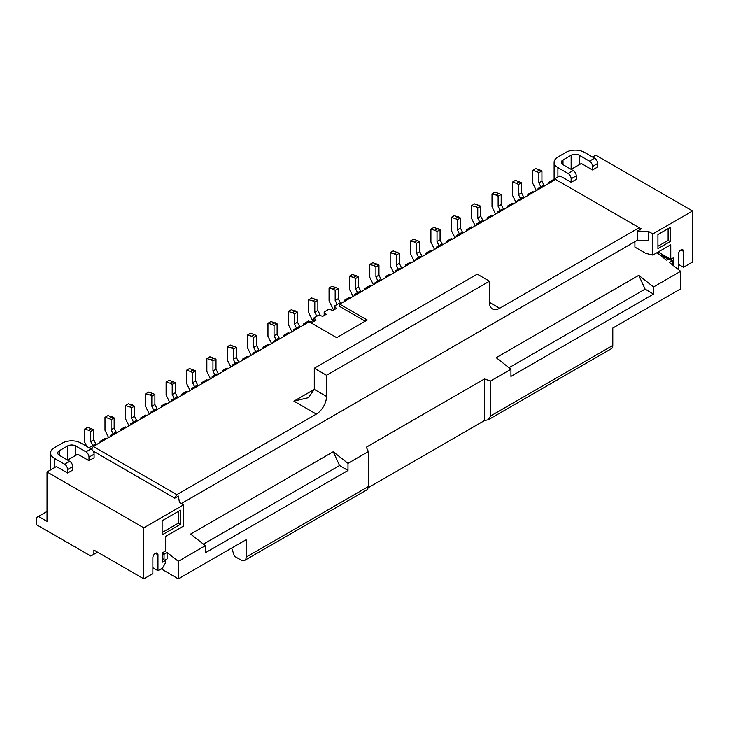 <?xml version="1.0" encoding="UTF-8"?>
<svg xmlns="http://www.w3.org/2000/svg" width="729" height="729" viewBox="0 0 729 729"><rect width="100%" height="100%" fill="white"/><g stroke="black" fill="none" stroke-linecap="round" stroke-linejoin="round"><path stroke-width="1.09" d="M47.039 511.476L36.45 517.59L36.45 524.643L90.833 556.045L93.895 554.277L93.895 550.049L143.795 578.862L152.862 573.623L152.862 557.749A3.599 2.078 -60 0 1 155.405 553.338A3.599 2.078 -60 0 1 157.209 553.156A3.599 2.078 -60 0 1 157.956 554.805L157.956 570.689L162.54 568.037L165.592 562.742L165.592 560.391L162.54 562.159L162.54 552.746L165.592 550.987L165.592 536.407L183.517 526.056L183.517 504.887L179.443 502.536L178.423 496.066L174.76 498.18L93.121 451.051M678.389 264.335L683.483 267.27L683.483 251.396A3.599 2.078 120 0 0 682.736 249.746A3.599 2.078 120 0 0 680.941 249.929A3.599 2.078 120 0 0 678.389 254.339L678.389 269.557M91.626 449.31L93.285 446.44L309.196 321.781L336.698 337.655L367.252 320.013L339.75 304.139L339.75 306.49L365.211 321.188M339.75 304.139L555.671 179.48L639.178 227.694L499.647 308.258A14.407 8.32 -60 0 1 492.449 308.968A14.407 8.32 -60 0 1 489.469 302.371L489.469 281.203L477.249 274.15L314.29 368.236L314.29 389.404L326.51 396.458L326.51 375.289L489.469 281.203M89.002 457.138L94.096 454.203L94.096 457.73L89.002 460.664L89.002 457.138A4.319 2.497 -120 0 0 85.949 451.843L75.761 445.966A5.759 3.326 180 0 0 67.615 445.966L59.468 450.668A5.759 3.326 180 0 0 57.782 453.019A5.759 3.326 180 0 0 59.468 455.379L59.468 450.668M94.096 454.203A4.319 2.497 -120 0 0 91.043 448.909L80.855 443.022A12.967 7.481 180 0 0 62.521 443.022L54.374 447.734A12.967 7.481 180 0 0 50.574 453.019A12.967 7.481 180 0 0 54.374 458.313L64.562 464.191A4.319 2.497 -120 0 1 67.615 469.485L67.615 473.012L72.709 470.077L72.709 466.551A4.319 2.497 -120 0 0 69.656 461.257L59.468 455.379M67.615 445.966L67.615 460.081L77.803 454.203L89.002 460.664M67.615 473.012L56.415 466.551L47.039 471.955L47.039 521.353L38.491 516.414M89.002 447.734L94.606 444.499L95.964 444.89M143.795 578.862L143.795 527.814L47.039 471.955M143.795 527.814L183.517 504.887M340.397 303.765L339.04 303.373L334.356 306.08L336.388 308.431L332.925 310.426L328.852 309.251L324.168 311.957L326.209 314.308L322.747 316.313L318.673 315.138L313.98 317.844L316.022 320.195L312.559 322.191L308.485 321.015L303.802 323.722L303.802 324.897M571.144 155.259L571.144 169.365L581.332 163.487L592.54 169.957L592.54 166.431A4.319 2.497 -120 0 0 589.479 161.136L579.3 155.259A5.759 3.326 0 0 0 571.144 155.259L562.998 159.961A5.759 3.326 0 0 0 561.312 162.312A5.759 3.326 0 0 0 562.998 164.663L562.998 159.961M592.54 157.017L595.793 155.14L692.55 211L652.829 233.927L648.755 231.576L637.556 230.993L641.219 228.87L639.178 227.694M548.91 183.38L548.235 182.596L548.235 183.772M548.235 182.596L559.945 175.835L571.144 182.305L576.238 179.361L576.238 175.835A4.319 2.497 -120 0 0 573.185 170.54L562.998 164.663M592.54 166.431L597.625 163.487L597.625 167.014L592.54 169.957M180.464 510.182L162.13 520.761L162.13 534.876L180.464 524.288L180.464 510.182M152.862 567.745L157.956 570.689M181.275 503.593L637.556 240.16L637.556 230.993M326.51 396.458A14.407 8.32 -60 0 1 316.322 414.099L176.792 494.654L174.76 498.18M162.54 558.633L164.052 559.508A1.44 0.829 120 0 0 164.344 560.164A1.44 0.829 120 0 0 165.064 560.091L165.592 560.391M634.904 241.691L634.904 247.104L645.703 253.337L652.829 255.095L652.829 233.927M658.123 252.043L670.753 259.333L670.753 244.753L652.829 255.095M100.784 442.102L100.101 441.318L104.794 438.621L106.152 439.013M110.972 436.224L110.289 435.441L114.972 432.734L116.33 433.126M121.151 430.347L120.476 429.563L125.16 426.857L126.518 427.249M131.338 424.469L130.655 423.686L135.348 420.979L136.706 421.371M141.526 418.583L140.843 417.799L145.527 415.093L146.884 415.484M151.705 412.705L151.031 411.921L155.714 409.215L157.072 409.607M161.893 406.828L161.209 406.044L165.902 403.337L167.26 403.729M172.08 400.941L171.397 400.157L176.081 397.46L177.439 397.852M182.259 395.063L181.585 394.28L186.269 391.573L187.626 391.965M192.447 389.186L191.763 388.402L196.456 385.696L197.814 386.088M202.635 383.308L201.951 382.525L206.635 379.818L207.993 380.21M212.813 377.422L212.139 376.638L216.823 373.931L218.181 374.332M223.001 371.544L222.318 370.76L227.011 368.054L228.368 368.446M233.189 365.666L232.505 364.883L237.189 362.176L238.547 362.568M243.368 359.789L242.693 358.996L247.377 356.299L248.735 356.691M253.555 353.902L252.872 353.118L257.565 350.412L258.923 350.804M263.743 348.025L263.06 347.241L267.743 344.535L269.101 344.926M273.922 342.147L273.247 341.363L277.931 338.657L279.289 339.049M284.11 336.26L283.426 335.477L288.119 332.779L289.477 333.171M294.297 330.383L293.614 329.599L298.298 326.893L299.655 327.285M304.476 324.505L303.802 323.722M345.218 300.986L344.535 300.202L349.227 297.496L350.585 297.888M355.406 295.099L354.722 294.316L359.406 291.618L360.764 292.01M365.584 289.222L364.91 288.438L369.594 285.732L370.952 286.123M375.772 283.344L375.089 282.56L379.773 279.854L381.139 280.246M385.96 277.467L385.276 276.683L389.96 273.976L391.318 274.368M396.139 271.58L395.464 270.796L400.148 268.09L401.506 268.482M406.326 265.702L405.643 264.919L410.327 262.212L411.694 262.604M416.514 259.825L415.831 259.041L420.515 256.335L421.872 256.726M426.693 253.947L426.018 253.154L430.702 250.457L432.06 250.849M436.881 248.06L436.197 247.277L440.881 244.57L442.248 244.962M447.068 242.183L446.385 241.399L451.069 238.693L452.427 239.085M457.247 236.305L456.573 235.522L461.257 232.815L462.614 233.207M467.435 230.419L466.751 229.635L471.435 226.938L472.802 227.33M477.623 224.541L476.939 223.757L481.623 221.051L482.981 221.443M487.801 218.664L487.127 217.88L491.811 215.173L493.169 215.565M497.989 212.786L497.306 212.002L501.989 209.296L503.347 209.688M508.177 206.899L507.493 206.116L512.177 203.409L513.535 203.801M518.355 201.022L517.681 200.238L522.365 197.532L523.723 197.923M528.543 195.144L527.86 194.361L532.544 191.654L533.901 192.046M538.731 189.258L538.048 188.474L542.731 185.777L544.089 186.168M683.483 267.27L692.55 262.039L692.55 211M100.101 441.318L100.101 442.494M110.289 435.441L110.289 436.616M120.476 429.563L120.476 430.739M130.655 423.686L130.655 424.861M140.843 417.799L140.843 418.975M151.031 411.921L151.031 413.097M161.209 406.044L161.209 407.219M171.397 400.157L171.397 401.333M181.585 394.28L181.585 395.455M191.763 388.402L191.763 389.578M201.951 382.525L201.951 383.7M212.139 376.638L212.139 377.813M222.318 370.76L222.318 371.936M232.505 364.883L232.505 366.058M242.693 358.996L242.693 360.181M252.872 353.118L252.872 354.294M263.06 347.241L263.06 348.416M273.247 341.363L273.247 342.539M283.426 335.477L283.426 336.652M293.614 329.599L293.614 330.775M313.98 317.844L313.98 321.371M324.168 311.957L324.168 315.484M334.356 306.08L334.356 309.606M344.535 300.202L344.535 301.378M354.722 294.316L354.722 295.491M364.91 288.438L364.91 289.613M375.089 282.56L375.089 283.736M385.276 276.683L385.276 277.858M395.464 270.796L395.464 271.972M405.643 264.919L405.643 266.094M415.831 259.041L415.831 260.217M426.018 253.154L426.018 254.339M436.197 247.277L436.197 248.452M446.385 241.399L446.385 242.575M456.573 235.522L456.573 236.697M466.751 229.635L466.751 230.811M476.939 223.757L476.939 224.933M487.127 217.88L487.127 219.055M497.306 212.002L497.306 213.178M507.493 206.116L507.493 207.291M517.681 200.238L517.681 201.414M527.86 194.361L527.86 195.536M538.048 188.474L538.048 189.649M93.895 554.277L97.558 552.163M637.556 240.16L648.755 240.752L648.755 231.576M670.753 259.333L673.806 257.565L673.806 265.948M326.51 375.289L314.29 368.236M176.792 494.654L93.285 446.44M293.924 401.16L308.321 397.715L314.29 389.404L293.924 401.16L316.322 414.099M670.142 241.572L670.142 227.466L657.923 234.519L657.923 248.635L670.142 241.572L668.11 240.397L668.11 228.642M162.13 532.525L178.423 523.112L178.423 511.357M178.423 523.112L180.464 524.288M657.923 246.284L668.11 240.397M276.063 339.732L274.058 335.714L274.058 325.599L277.111 323.84L271.006 321.489L267.953 323.248L267.953 336.187L271.562 343.505M274.058 325.599L272.026 324.423L275.079 322.665M272.026 324.423L267.953 323.248M274.058 335.714L277.111 333.955L277.111 323.84M279.581 338.876L277.111 333.955M255.697 351.487L253.692 347.478L253.692 337.363L256.745 335.595L250.639 333.244L247.578 335.012L247.578 347.943L251.195 355.269M253.692 337.363L251.651 336.187L254.713 334.42M251.651 336.187L247.578 335.012M253.692 347.478L256.745 345.71L256.745 335.595M259.205 350.64L256.745 345.71M153.846 410.29L151.842 406.281L151.842 396.166L154.894 394.398L148.789 392.047L145.736 393.815L145.736 406.746L149.345 414.072M151.842 396.166L149.81 394.99L152.862 393.223M149.81 394.99L145.736 393.815M151.842 406.281L154.894 404.513L154.894 394.398M157.364 409.443L154.894 404.513M113.113 433.81L111.1 429.8L111.1 419.685L114.161 417.917L108.047 415.566L104.994 417.334L104.994 430.265L108.612 437.591M111.1 419.685L109.068 418.51L112.12 416.742M109.068 418.51L104.994 417.334M111.1 429.8L114.161 428.032L114.161 417.917M116.622 432.962L114.161 428.032M214.955 375.016L212.95 370.997L212.95 360.882L216.003 359.115L209.897 356.763L206.845 358.531L206.845 371.462L210.453 378.788M212.95 360.882L210.918 359.707L213.971 357.939M210.918 359.707L206.845 358.531M212.95 370.997L216.003 369.229L216.003 359.115M218.472 374.159L216.003 369.229M194.588 386.771L192.584 382.752L192.584 372.647L195.636 370.879L189.531 368.528L186.469 370.286L186.469 383.226L190.087 390.544M192.584 372.647L190.542 371.462L193.604 369.703M190.542 371.462L186.469 370.286M192.584 382.752L195.636 380.994L195.636 370.879M198.097 385.923L195.636 380.994M92.738 445.574L90.733 441.555L90.733 431.44L93.786 429.682L87.68 427.331L84.628 429.089L84.628 442.029L86.815 446.467M90.733 431.44L88.701 430.265L91.754 428.506M88.701 430.265L84.628 429.089M90.733 441.555L93.786 439.797L93.786 429.682M96.255 444.717L93.786 439.797M500.13 210.371L498.126 206.353L498.126 196.238L501.178 194.479L495.064 192.119L492.011 193.887L492.011 206.826L495.629 214.144M498.126 196.238L496.084 195.062L499.146 193.303M496.084 195.062L492.011 193.887M498.126 206.353L501.178 204.585L501.178 194.479M503.639 209.515L501.178 204.585M337.172 304.449L335.167 300.439L335.167 290.324L338.22 288.556L332.114 286.205L329.061 287.973L329.061 300.904L333.572 310.053M335.167 290.324L333.135 289.149L336.187 287.381M333.135 289.149L329.061 287.973M335.167 300.439L338.22 298.671L338.22 288.556M340.689 303.601L338.22 298.671M439.022 245.646L437.017 241.636L437.017 231.521L440.07 229.753L433.955 227.402L430.903 229.17L430.903 242.101L434.52 249.427M437.017 231.521L434.976 230.346L438.038 228.578M434.976 230.346L430.903 229.17M437.017 241.636L440.07 239.868L440.07 229.753M442.53 244.798L440.07 239.868M418.656 257.41L416.642 253.391L416.642 243.276L419.704 241.518L413.589 239.167L410.536 240.925L410.536 253.865L414.145 261.182M416.642 243.276L414.61 242.101L417.662 240.342M414.61 242.101L410.536 240.925M416.642 253.391L419.704 251.633L419.704 241.518M422.164 256.562L419.704 251.633M368.3 487.646L484.457 420.587L488.339 419.731L490.571 416.004L490.571 381.03L510.938 369.266L496.194 357.657L638.777 275.334L645.101 289.131L653.53 294.069L653.53 286.953L680.622 271.306L669.413 262.486L672.357 260.791L668.42 258.932L666.388 260.107L656.984 252.699M488.339 419.731L611.294 348.735A7.199 4.155 -120 0 0 612.788 345.437L612.788 328.032L680.622 288.866L680.622 271.306M510.938 369.266L510.938 376.392L653.53 294.069M672.475 264.891L672.475 261.264A1.44 0.829 120 0 0 672.357 260.791M161.164 568.83L178.304 578.881L178.304 561.312L167.105 552.5L167.105 558.915L165.064 560.091M178.304 578.881L246.138 539.715L246.138 557.12L368.355 486.562L368.355 451.588L366.322 447.205L484.457 378.998L490.571 381.03M347.988 463.352L333.235 451.743L339.559 465.53L347.988 470.469L347.988 463.352L368.355 451.588M347.988 470.469L205.396 552.792L205.396 545.675L178.304 561.312M162.676 552.673L164.162 554.195L167.105 552.5M333.235 451.743L190.652 534.065L205.396 545.675M653.53 286.953L638.777 275.334M164.052 559.508L164.052 554.796L162.54 553.931M339.559 465.53L203.437 544.126M508.979 367.726L645.101 289.131M231.685 548.062L234.474 556.273L241.044 560.063A7.199 4.155 -120 0 0 244.643 560.419A7.199 4.155 -120 0 0 246.138 557.12M244.643 560.419L367.607 489.432L368.355 486.562M484.457 420.587L484.457 378.998M164.162 554.195A1.44 0.829 120 0 0 164.052 554.796M668.42 258.932L660.948 255.824M597.625 163.487A4.319 2.497 -120 0 0 594.572 158.193L584.385 152.315A12.967 7.481 0 0 0 566.059 152.315L557.904 157.017A12.967 7.481 0 0 0 554.113 162.312A12.967 7.481 0 0 0 557.904 167.606L568.091 173.484A4.319 2.497 -120 0 1 571.144 178.778L571.144 182.305M316.805 316.213L314.8 312.194L314.8 302.079L317.853 300.321L311.739 297.961L308.686 299.728L308.686 312.668L313.206 321.817M314.8 302.079L312.759 300.904L315.821 299.145M312.759 300.904L308.686 299.728M314.8 312.194L317.853 310.426L317.853 300.321M320.459 315.657L317.853 310.426M377.914 280.929L375.909 276.911L375.909 266.805L378.962 265.037L372.847 262.686L369.794 264.445L369.794 277.385L373.412 284.702M375.909 266.805L373.868 265.62L376.929 263.862M373.868 265.62L369.794 264.445M375.909 276.911L378.962 275.152L378.962 265.037M381.422 280.082L378.962 275.152M479.764 222.126L477.75 218.117L477.75 208.002L480.812 206.234L474.697 203.883L471.645 205.651L471.645 218.582L475.253 225.908M477.75 208.002L475.718 206.826L478.771 205.059M475.718 206.826L471.645 205.651M477.75 218.117L480.812 216.349L480.812 206.234M483.272 221.279L480.812 216.349M540.872 186.852L538.859 182.833L538.859 172.718L541.92 170.951L535.806 168.599L532.753 170.367L532.753 183.307L536.362 190.624M538.859 172.718L536.826 171.543L539.879 169.775M536.826 171.543L532.753 170.367M538.859 182.833L541.92 181.065L541.92 170.951M544.381 185.995L541.92 181.065M398.28 269.174L396.275 265.156L396.275 255.041L399.328 253.273L393.223 250.922L390.17 252.69L390.17 265.62L393.778 272.947M396.275 255.041L394.243 253.865L397.296 252.097M394.243 253.865L390.17 252.69M396.275 265.156L399.328 263.388L399.328 253.273M401.797 268.318L399.328 263.388M133.48 422.055L131.475 418.036L131.475 407.921L134.528 406.162L128.422 403.802L125.361 405.57L125.361 418.51L128.978 425.827M131.475 407.921L129.434 406.746L132.496 404.987M129.434 406.746L125.361 405.57M131.475 418.036L134.528 416.268L134.528 406.162M136.988 421.198L134.528 416.268M174.222 398.535L172.208 394.517L172.208 384.402L175.27 382.634L169.155 380.283L166.103 382.051L166.103 394.99L169.72 402.308M172.208 384.402L170.176 383.226L173.229 381.458M170.176 383.226L166.103 382.051M172.208 394.517L175.27 392.749L175.27 382.634M177.73 397.679L175.27 392.749M235.33 363.252L233.316 359.233L233.316 349.118L236.378 347.359L230.264 345.008L227.211 346.767L227.211 359.707L230.829 367.024M233.316 349.118L231.284 347.943L234.337 346.184M231.284 347.943L227.211 346.767M233.316 359.233L236.378 357.474L236.378 347.359M238.839 362.404L236.378 357.474M459.388 233.891L457.384 229.872L457.384 219.757L460.436 217.998L454.331 215.647L451.278 217.406L451.278 230.346L454.887 237.663M457.384 219.757L455.352 218.582L458.404 216.823M455.352 218.582L451.278 217.406M457.384 229.872L460.436 228.113L460.436 217.998M462.906 233.034L460.436 228.113M296.439 327.968L294.425 323.958L294.425 313.844L297.487 312.076L291.372 309.725L288.32 311.493L288.32 324.423L291.937 331.75M294.425 313.844L292.393 312.668L295.445 310.9M292.393 312.668L288.32 311.493M294.425 323.958L297.487 322.191L297.487 312.076M299.947 327.121L297.487 322.191M520.497 198.607L518.492 194.597L518.492 184.483L521.545 182.715L515.439 180.364L512.387 182.132L512.387 195.062L515.995 202.389M518.492 184.483L516.46 183.307L519.513 181.539M516.46 183.307L512.387 182.132M518.492 194.597L521.545 192.83L521.545 182.715M524.014 197.759L521.545 192.83M357.547 292.693L355.533 288.675L355.533 278.56L358.595 276.792L352.481 274.441L349.428 276.209L349.428 289.149L353.046 296.466M355.533 278.56L353.501 277.385L356.554 275.617M353.501 277.385L349.428 276.209M355.533 288.675L358.595 286.907L358.595 276.792M361.055 291.837L358.595 286.907M75.761 455.379L75.761 445.966M72.709 466.551L67.615 469.485M54.374 467.726L54.374 458.313M85.949 451.843L91.043 448.909M69.656 461.257L64.562 464.191M489.469 302.371L499.647 308.258M680.941 249.929L683.483 251.396M155.405 553.338L157.956 554.805M490.571 416.004L612.788 345.437M557.904 177.01L557.904 167.606M579.3 164.663L579.3 155.259M589.479 161.136L594.572 158.193M573.185 170.54L568.091 173.484M576.238 175.835L571.144 178.778M50.574 469.913L50.574 453.019M670.78 259.806L666.106 257.1M666.033 257.073L660.246 255.278M164.344 560.164L162.54 559.116M554.113 179.206L554.113 162.312"/></g></svg>
